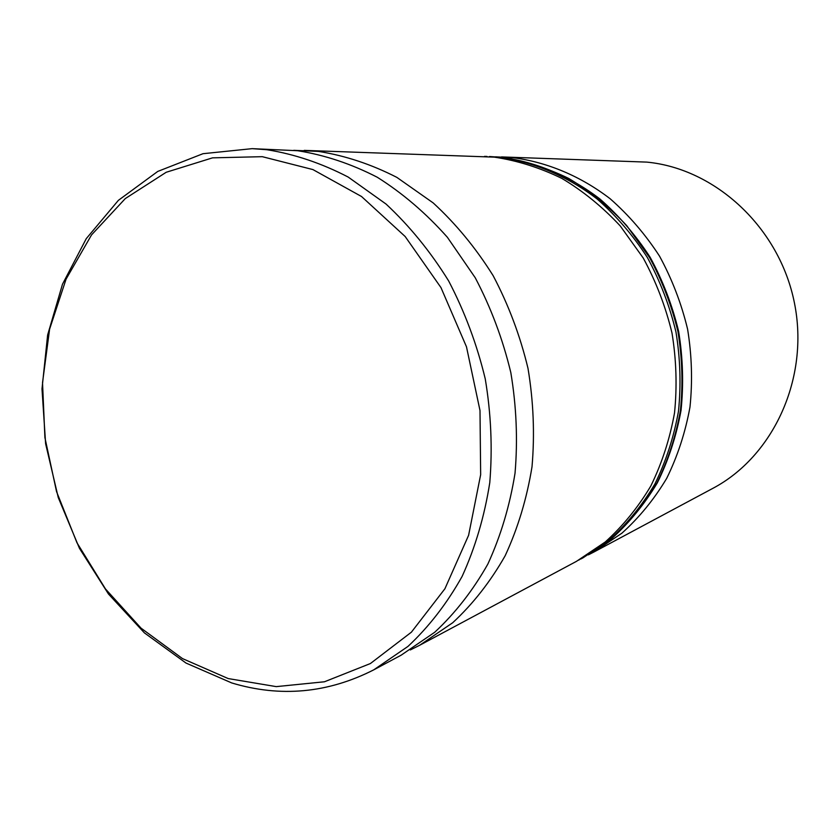 <?xml version="1.0" encoding="UTF-8"?>
<svg xmlns="http://www.w3.org/2000/svg" width="840" height="840" viewBox="0 0 840 840"><rect width="100%" height="100%" fill="white"/><g stroke="black" fill="none" stroke-linecap="round" stroke-linejoin="round"><path stroke-width="1.26" d="M293.78 150.328L318.433 151.4C345.051 155.589 371.185 164.241 396.848 177.377L433.209 202.934C455.879 223.808 475.86 248.052 493.143 275.667C508.526 304.826 520.139 335.706 527.993 368.34C533.495 401.405 534.828 434.207 532.014 466.757C526.848 498.572 517.892 528.245 505.155 555.765C490.487 581.595 473.015 603.908 452.729 622.724L419.643 645.278L410.298 649.95M495.537 156.839L513.66 157.763C547.554 162.298 580.755 176.211 610.166 198.765C628.94 215.261 645.393 234.381 659.526 256.137C672.032 279.09 681.398 303.44 687.593 329.165C691.845 355.268 692.633 381.245 689.976 407.096C685.367 432.432 677.597 456.194 666.676 478.391C654.139 499.317 639.23 517.566 621.947 533.148L593.712 552.122L588.357 554.862M593.712 552.122L712.646 488.46C773.304 456.54 809.666 378.21 794.43 302.946C779.499 227.619 715.491 168.661 646.821 162.109L501.543 156.922M228.186 678.562L276.244 686.626L324.471 681.775L370.387 663.548L411.401 632.174L444.917 588.756L468.605 535.29L480.659 474.684L479.997 410.519L466.483 346.815L440.969 287.595L405.163 236.513L361.526 196.508L312.911 169.575L262.3 156.681L212.552 157.847L166.194 172.274L125.317 198.555L91.56 234.875L66.076 279.132L49.602 329.154L42.525 382.704L44.909 437.598L56.553 491.652L76.976 542.787L105.473 588.945L141.067 628.173L182.501 658.602L228.186 678.562M266.878 149.72C294.431 154.109 321.542 163.233 348.201 177.072L386.043 204.047C409.679 226.086 430.531 251.706 448.623 280.896C464.73 311.714 476.942 344.358 485.237 378.83C491.075 413.763 492.587 448.392 489.773 482.717C484.502 516.243 475.293 547.46 462.137 576.366C446.985 603.466 428.915 626.819 407.946 646.433L373.737 669.858C327.757 693.21 280.445 697.578 231.788 682.962L186.008 663.054L144.396 632.867L108.476 594.027L79.443 548.31L58.265 497.574L45.623 443.772L42 388.909L47.628 335.024L62.486 284.225L86.279 238.623L118.377 200.351L157.763 171.423L202.997 153.699L252.178 148.649L266.878 149.72M419.643 645.278L576.502 561.33L605.262 541.978C622.871 526.061 638.053 507.402 650.822 485.982C661.941 463.26 669.837 438.911 674.52 412.933C677.198 386.421 676.357 359.772 671.99 332.997C665.626 306.59 656.05 281.61 643.251 258.048L620.298 226.013C602.616 206.987 583.139 191.111 561.855 178.406C539.91 167.696 517.419 160.608 494.382 157.143L304.227 150.381M373.737 669.858L401.163 655.169L434.711 632.268C455.269 613.126 472.983 590.384 487.862 564.05C500.766 535.962 509.828 505.669 515.035 473.172C517.86 439.908 516.453 406.371 510.815 372.55C502.782 339.181 490.928 307.587 475.251 277.767L447.363 237.258C426.006 213.224 402.644 193.221 377.276 177.251C351.215 163.842 324.681 154.991 297.685 150.728L252.178 148.649M489.468 156.524L501.837 157.385C536.33 161.994 570.087 176.138 599.97 199.028C619.059 215.765 635.775 235.179 650.129 257.26C662.833 280.56 672.336 305.267 678.625 331.38C682.931 357.872 683.728 384.248 681.02 410.487C676.326 436.212 668.42 460.352 657.311 482.885C644.553 504.137 629.38 522.68 611.793 538.524L583.054 557.823L611.615 538.619C629.097 522.827 644.186 504.326 656.87 483.094C667.905 460.572 675.759 436.443 680.411 410.707C683.077 384.447 682.259 358.06 677.943 331.538C671.633 305.393 662.141 280.655 649.446 257.324L626.692 225.593C609.147 206.756 589.827 191.037 568.712 178.447C546.924 167.832 524.601 160.818 501.721 157.374L499.286 157.3C533.663 161.91 567.357 176.085 597.23 199.07C616.308 215.88 633.024 235.379 647.399 257.565C660.125 280.969 669.648 305.792 675.969 332.02C680.306 358.628 681.135 385.098 678.457 411.443C673.796 437.262 665.931 461.465 654.864 484.05C642.149 505.344 627.039 523.898 609.504 539.731L578.687 560.144M583.054 557.823L580.881 558.978M484.512 156.377L487.001 156.45"/></g></svg>
